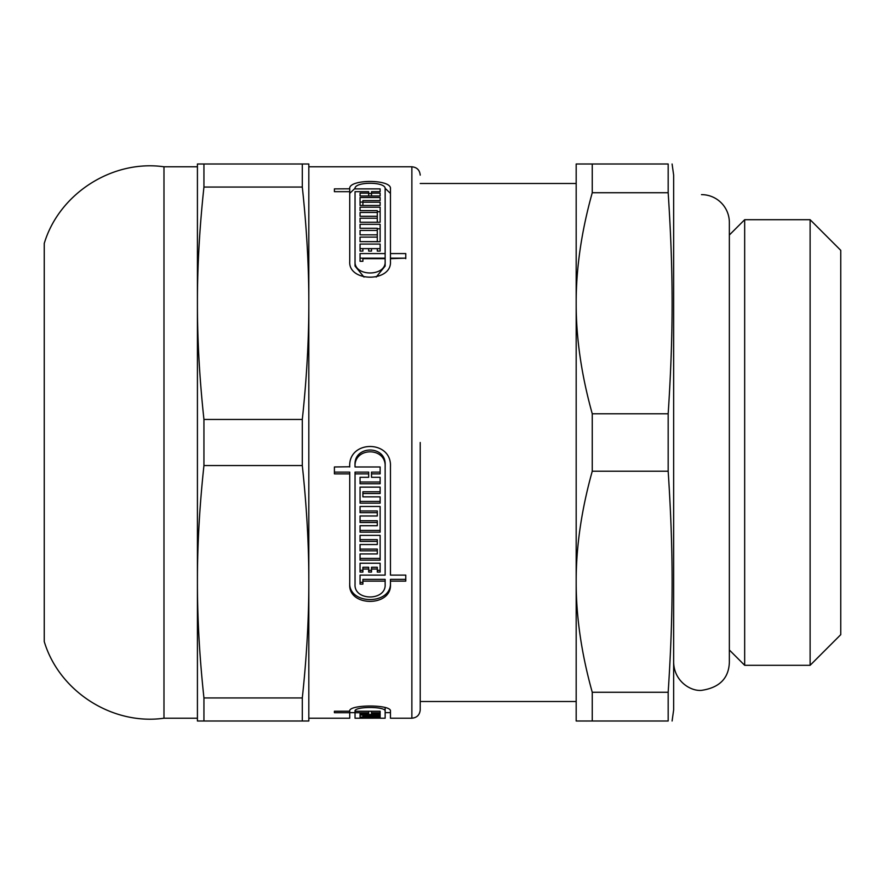 <?xml version="1.0" encoding="UTF-8"?>
<svg xmlns="http://www.w3.org/2000/svg" width="885" height="885" viewBox="0 0 885 885"><rect width="100%" height="100%" fill="white"/><g stroke="black" fill="none" stroke-linecap="round" stroke-linejoin="round"><path stroke-width="1.33" d="M349.73 711.153L349.73 711.241C347.905 704.327 392 704.239 390.451 711.197L390.451 712.646L385.141 712.646M349.73 193.35L355.106 188.251M385.075 188.251L390.451 193.428M349.73 191.68L349.73 188.881C347.905 179.035 392 178.958 390.451 188.804L390.451 258.166L405.772 258.166L390.451 258.674L390.451 261.44C392 282.415 348.181 282.415 349.73 261.44L349.73 191.68L334.408 191.68L334.408 188.881L349.73 188.804M355.04 196.282L355.04 266.064L364 277.082M376.18 277.082L385.141 266.064L385.141 258.674L362.894 258.674L362.894 261.285L360.051 261.285L360.051 258.166L385.141 258.166L385.141 188.804C386.269 181.37 353.635 181.447 355.04 188.881L380.13 188.881L380.13 191.68L371.512 191.68L371.512 193.14L380.13 193.14L380.13 195.983L380.13 193.14M368.68 193.505L371.512 193.505M380.13 205.453L380.13 202.222L380.13 205.453L360.051 205.453L360.051 202.09L362.894 202.09M377.298 211.725L380.13 211.725L380.13 222.246L360.051 222.246L360.051 218.23L377.298 218.23L377.298 216.283L360.051 216.283L360.051 212.466L377.298 212.466L377.298 210.619L360.051 210.619L360.051 207.201L380.13 207.201L380.13 222.246M360.051 241.627L377.298 241.627L377.298 234.846L360.051 234.846L360.051 230.432L377.298 230.432L377.298 228.275L360.051 228.275L360.051 224.303L380.13 224.303L380.13 241.716L360.051 241.627M377.298 228.806L380.13 228.806L380.13 241.716M380.13 248.619L380.13 251.086L377.298 251.086L377.298 248.63L371.512 248.63L371.512 251.086L368.68 251.086L368.68 248.63L362.894 248.63L362.894 251.086L360.051 251.086L360.051 248.619L380.13 248.619M405.772 579.365L390.451 579.365L390.451 584.299C392 607.066 348.181 607.066 349.73 584.299L349.73 472.114L334.408 472.114M390.451 582.529C392.022 605.24 348.17 605.24 349.73 582.529M368.68 473.873L368.68 472.114L355.04 472.114L355.04 584.299C353.9 601.181 386.28 601.181 385.141 584.299L385.141 581.124L362.894 581.124L362.894 584.122L360.051 584.122L360.051 575.106L385.141 575.106L385.141 465.001C386.28 444.889 353.624 445.144 355.04 465.2L355.04 466.97L380.13 466.97L380.13 472.114L371.512 472.114L371.512 477.303L380.13 477.303L380.13 482.004L360.051 482.004L360.051 477.303L368.68 477.303L368.68 473.873L355.04 473.873M385.141 573.358L385.141 465.001M362.894 582.352L360.051 582.352L360.051 575.106M385.141 581.124L385.141 579.365L362.894 579.365L362.894 581.124M380.13 491.772L362.894 491.772L362.894 496.861L380.13 496.861L380.13 501.43L360.051 501.43L360.051 487.137L380.13 487.137L380.13 491.772M360.051 530.447L360.051 525.723L377.298 525.723L377.298 522.493L360.051 522.493L360.051 515.977L377.298 515.977L377.298 512.692L360.051 512.692L360.051 506.474L380.13 506.474L380.13 530.447L360.051 530.447M377.298 512.692L377.298 510.966L360.051 510.966L360.051 506.474M377.298 522.493L377.298 520.767L360.051 520.767L360.051 515.977M360.051 558.424L360.051 553.944L377.298 553.944L377.298 550.824L360.051 550.824L360.051 544.54L377.298 544.54L377.298 541.377L360.051 541.377L360.051 535.37L380.13 535.37L380.13 558.424L360.051 558.424M377.298 541.377L377.298 539.651L360.051 539.651L360.051 535.37M377.298 550.824L377.298 549.098L360.051 549.098L360.051 544.54M380.13 563.236L380.13 572.075L377.298 572.075L377.298 567.285L371.512 567.285L371.512 572.075L368.68 572.075L368.68 569.033L362.894 569.033L362.894 572.075L360.051 572.075L360.051 563.236L380.13 563.236L380.13 570.327L377.298 570.327M362.894 570.327L360.051 570.327L360.051 563.236M368.68 569.033L368.68 567.285L362.894 567.285L362.894 569.033M371.512 570.327L368.68 570.327M377.298 569.033L371.512 569.033M380.13 535.37L380.13 560.15L360.051 560.15L360.051 553.944M380.13 506.474L380.13 532.162L360.051 532.162L360.051 525.723M380.13 496.861L380.13 503.156L360.051 503.156L360.051 487.137M380.13 487.137L380.13 493.509L362.894 493.509M380.13 466.97L380.13 473.873L371.512 473.873M380.13 477.303L380.13 483.741L360.051 483.741L360.051 477.303M349.73 473.873L334.408 473.873L334.408 466.97L349.73 466.76M349.73 466.561L349.73 466.97C347.905 439.845 392 439.579 390.451 466.76L390.451 575.106L405.772 575.106L405.772 581.124L390.451 581.124M360.051 251.086L360.051 244.072L380.13 244.072L380.13 251.086M360.051 228.275L360.051 224.303M360.051 241.716L360.051 237.103L377.298 237.103M360.051 210.619L360.051 207.201M360.051 222.246L360.051 218.23M377.298 222.246L377.298 218.23M360.051 205.453L360.051 197.532L380.13 197.532L380.13 200.574L380.13 197.532M380.13 200.574L362.894 200.574L362.894 202.222L380.13 202.222M371.512 195.983L371.512 193.14M380.13 195.983L360.051 195.983L360.051 193.14L368.68 193.14L368.68 191.68L355.04 191.68L355.04 261.44C353.9 276.806 386.28 276.806 385.141 261.44M360.051 195.983L360.051 193.14M368.68 195.983L368.68 193.14M355.04 266.064L355.04 261.44M377.298 717.326L360.051 717.326L380.13 717.326L380.13 718.211L385.141 718.211L385.141 707.668M380.13 718.166L360.051 718.211L377.298 717.768M360.051 717.038L360.051 715.047L380.13 715.047L380.13 715.954L362.894 715.954L380.13 716.363L380.13 717.038L360.051 717.038L360.051 715.047M362.894 715.047L362.894 715.954M371.512 711.241L371.512 713.376L380.13 713.376L380.13 714.516L360.051 714.516L360.051 713.376L368.68 713.376L368.68 712.713L355.04 712.713L355.04 718.211L360.051 718.211M385.141 711.197C386.269 706.219 353.635 706.296 355.04 711.241L380.13 711.241L380.13 712.713L371.512 712.713M368.68 711.241L368.68 712.713M355.04 711.153L355.04 712.713M349.73 711.241L349.73 712.713L334.408 712.713L334.408 711.241L349.73 711.197M308.821 718.211L349.73 718.211L349.73 712.713M334.408 712.713L334.408 711.241M385.141 466.76C386.269 446.682 353.635 446.947 355.04 466.97M390.451 253.586L405.772 253.586L405.772 258.674M390.451 711.197L390.451 718.211L411.868 718.211C416.946 717.713 419.722 714.936 420.22 709.858L420.22 701.506L576.179 701.506M360.051 234.846L360.051 230.432M377.298 234.846L377.298 230.432M360.051 216.283L360.051 212.466M377.298 216.283L377.298 212.466M362.894 205.453L362.894 202.222M360.051 261.285L360.051 253.586L385.141 253.586M380.13 191.68L380.13 188.881M355.04 191.68L355.04 193.428M360.051 718.155L377.298 717.934M380.13 711.241L380.13 712.713M420.22 442.5L420.22 709.858M163.979 718.211L163.979 166.789C112.45 159.444 59.162 193.549 44.25 243.43L44.25 641.57C59.162 691.45 112.45 725.556 163.979 718.211L197.421 718.211M302.305 720.998L308.821 720.998L308.821 581.744C308.854 618.427 306.686 657.157 302.305 697.944L203.937 697.944C199.556 657.157 197.388 618.427 197.421 581.744C197.388 545.072 199.556 506.331 203.937 465.554L302.305 465.554C306.686 506.331 308.854 545.072 308.821 581.744L308.821 303.256C308.854 339.928 306.686 378.669 302.305 419.446L203.937 419.446C199.556 378.669 197.388 339.928 197.421 303.256C197.388 266.573 199.556 227.843 203.937 187.056L302.305 187.056C306.686 227.843 308.854 266.573 308.821 303.256L308.821 164.002L197.421 164.002L197.421 720.998L302.305 720.998L302.305 697.944M302.305 164.002L302.305 187.056M302.305 419.446L302.305 465.554M203.937 164.002L203.937 187.056M203.937 419.446L203.937 465.554M203.937 697.944L203.937 720.998M668.175 692.269L668.175 720.998C673.43 720.998 673.43 720.998 668.175 720.998C673.43 720.998 673.43 720.998 668.175 720.998L576.179 720.998L576.179 581.744C576.102 546.687 581.467 509.849 592.253 471.218L668.175 471.218C673.43 552.041 673.43 611.458 668.175 692.269L592.253 692.269C581.467 653.65 576.102 616.812 576.179 581.744L576.179 303.256C576.102 268.188 581.467 231.35 592.253 192.731L668.175 192.731C673.43 273.542 673.43 332.959 668.175 413.782L592.253 413.782C581.467 375.151 576.102 338.313 576.179 303.256L576.179 164.002L592.253 164.002L592.253 192.731M668.175 192.731L668.175 164.002C673.43 164.002 673.43 164.002 668.175 164.002C673.43 164.002 673.43 164.002 668.175 164.002L592.253 164.002M668.175 413.782L668.175 471.218M672.091 164.002L673.651 175.141L673.651 709.858L672.091 720.998M592.253 692.269L592.253 720.998M592.253 413.782L592.253 471.218M744.672 442.5L744.672 665.299L810.118 665.299L810.118 219.701L744.672 219.701L744.672 442.5M810.118 219.701L840.75 250.333L840.75 634.667L810.118 665.299M701.506 194.634A27.844 27.844 0 0 1 729.351 222.489L729.351 662.511L729.351 649.977L744.672 665.299M308.821 166.789L411.868 166.789L411.868 718.211M349.73 712.646L355.04 712.646M163.979 166.789L197.421 166.789M411.868 166.789C416.946 167.287 419.722 170.064 420.22 175.141M420.22 183.494L576.179 183.494M729.351 222.489L729.351 235.023L744.672 219.701M729.351 662.511C728.676 678.419 719.394 687.7 701.506 690.366C690.809 691.417 674.259 681.45 673.651 662.511"/></g></svg>
